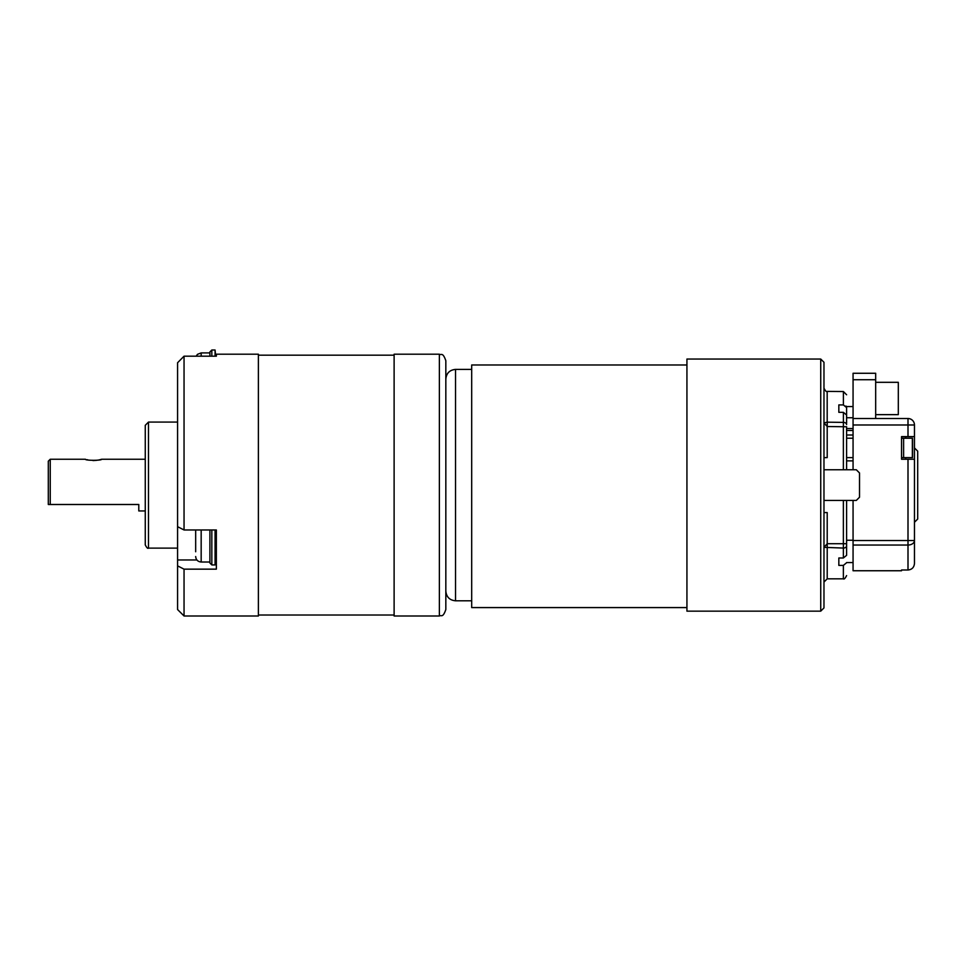 <?xml version="1.0" encoding="UTF-8"?>
<svg xmlns="http://www.w3.org/2000/svg" width="966" height="966" viewBox="0 0 966 966"><rect width="100%" height="100%" fill="white"/><g stroke="black" fill="none" stroke-linecap="round" stroke-linejoin="round"><path stroke-width="1.45" d="M686.935 364.979L471.686 364.979L471.686 607.59L686.935 607.59M823.974 500.448L856.287 500.448L859.523 497.224L859.523 472.978L856.287 469.754L823.974 469.754M853.063 424.992L853.063 418.52L908.004 418.52A6.46 6.46 0 0 1 914.464 424.992L914.464 436.62L908.004 436.62L908.004 424.992L853.063 424.992L853.063 469.754M853.063 500.448L853.063 540.513L908.004 540.513L908.004 459.248L914.464 459.248L914.464 563.468C914.102 567.416 911.952 569.59 908.004 570C911.94 569.602 914.09 567.428 914.464 563.468L914.464 548.447M853.063 545.041L908.004 545.041L908.004 540.513L914.464 540.513A6.46 4.528 -0 0 1 908.004 545.041L908.004 570L901.544 570L901.544 570.749L853.063 570.749L853.063 540.513M908.004 436.62L901.544 436.62L901.544 459.248L908.004 459.248M914.464 436.62L914.464 459.248M905.746 457.63L905.746 459.248L901.544 459.248L901.544 457.63L903.608 457.63L903.608 438.238L901.544 438.238L901.544 436.62L905.746 436.62L905.746 438.238M914.464 447.934L917.7 451.17L917.7 519.032L914.464 522.268M853.063 457.63L846.602 457.63M853.063 438.238L846.602 438.238M853.063 430.486L846.602 430.486M846.602 435.002L853.063 435.002M853.063 562.562L846.602 562.562L853.063 562.562M853.063 373.274L875.679 373.274L875.679 379.735L853.063 379.735L853.063 373.274M846.602 500.448L846.602 547.058M853.063 540.248L846.602 540.248M846.602 460.867L853.063 460.867M846.602 428.542L853.063 428.542M875.679 418.52L875.679 379.735M853.063 406.565L846.602 406.565L846.602 417.747L853.063 417.747L853.063 379.735M903.608 438.238L912.532 438.238L912.532 457.63L903.608 457.63M209.9 356.176L209.9 351.938L209.9 352.916L201.169 352.916L201.169 356.176M215.068 356.176L215.068 350.006L215.72 356.176M184.047 529.972L177.575 526.687L177.575 362.745L184.047 356.176L184.047 529.972L216.36 529.972L216.36 569.155L184.047 569.155L184.047 615.994L258.381 615.994L258.381 354.208L216.36 354.208L216.36 356.176L184.047 356.176L177.575 362.745M184.047 615.994L177.575 609.534L177.575 565.871L184.047 569.155M177.575 526.687L177.575 565.871M145.262 485.101L145.262 425.306L148.486 422.082L148.486 548.12C147.774 548.809 146.687 547.734 145.262 544.896L145.262 485.101M195.675 551.755L195.675 529.972M195.675 532.64L195.675 541.781M50.244 459.248L50.244 504.494L48.3 504.494L48.3 461.18L50.244 459.248L85.467 459.248C84.96 460.649 102.13 460.649 101.623 459.248L99.969 459.719M145.262 510.954L138.79 510.954L138.79 504.494L50.244 504.494M99.921 459.731L99.075 459.925M98.979 459.949L95.562 460.456M94.487 460.516L92.905 460.528M88.003 459.925L86.892 459.659M846.602 406.565L846.602 417.747M838.838 412.325L838.838 404.911L838.838 412.325L843.39 412.349L846.602 415.006L846.602 423.144M827.258 422.178L827.21 426.525L823.974 422.891L827.258 422.178L843.39 422.396L843.366 426.731L846.602 426.731L846.602 469.754M838.838 557.986L838.838 565.4L838.838 557.986L843.366 557.986L846.602 555.329L846.602 543.725L843.366 543.725L843.366 500.448M846.602 407.592L843.39 404.935L838.838 404.911L843.39 404.935L843.39 391.544L827.174 391.399L827.21 457.63L823.974 457.63M838.838 565.4L843.366 565.4L846.602 562.743M823.974 422.891L823.974 388.175C825.435 391.013 826.498 392.099 827.174 391.399M823.974 362.286L823.974 607.916L820.738 611.152L686.935 611.152L686.935 359.05L820.738 359.05L823.974 362.286M823.974 512.572L827.21 512.572L827.21 543.725L843.366 543.725L843.366 548.06L823.974 547.348L827.21 543.725L827.21 578.827L843.366 578.827L843.366 565.4M846.011 406.058L846.47 406.867M875.679 414.643L898.308 414.643L898.308 382.319L875.679 382.319M394.116 485.101L394.116 615.994L439.373 615.994L439.373 354.208L394.116 354.208L394.116 485.101M439.373 354.208C441.305 355.512 442.645 351.696 445.833 360.668L445.833 609.534C442.79 618.349 441.305 614.75 439.373 615.994M201.169 529.972L201.169 562.019L209.9 562.019L209.9 562.997L209.9 529.972M215.72 529.972L215.72 564.289L215.068 564.929L215.068 529.972M471.686 369.398L455.529 369.398L455.529 600.804L471.686 600.804M914.464 424.992L908.004 424.992L908.004 418.52M912.363 438.238L912.363 457.63M215.068 350.006L211.832 350.006L211.832 356.176M216.36 559.966L215.72 559.966M196.883 559.966L177.575 559.966M846.602 424.569A3.236 2.161 0 0 0 843.39 422.396L843.39 412.349M843.366 557.986L843.366 548.06A3.236 2.174 180 0 0 846.602 545.899M843.366 469.754L843.366 426.731L827.174 426.525M820.738 611.152L820.738 359.05M211.832 529.972L211.832 564.929L209.9 562.997M455.529 369.398C449.637 369.966 446.413 373.202 445.833 379.095M455.529 600.804C449.637 600.236 446.413 597 445.833 591.107M258.381 615.028L394.116 615.028M258.381 355.174L394.116 355.174M211.832 350.006L209.9 351.938M177.575 422.082L148.486 422.082M177.575 548.12L148.486 548.12M201.169 562.019C197.837 561.693 196.001 559.869 195.675 556.525M215.72 551.514L216.36 551.514M101.623 459.248L145.262 459.248M843.366 578.827C844.115 579.503 845.19 578.417 846.602 575.591M843.39 391.544L846.602 394.78M827.21 578.827L823.974 582.063M201.169 352.916L197.511 354.317L196.146 356.176M215.068 564.929L211.832 564.929"/></g></svg>
